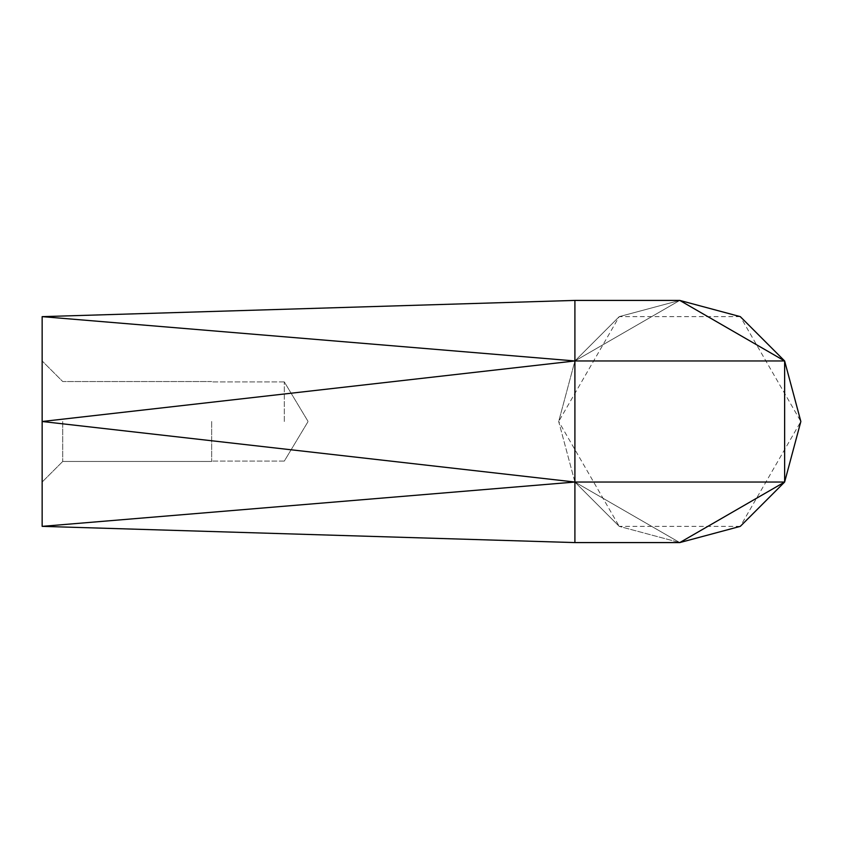 <?xml version="1.0" encoding="UTF-8"?>
<svg xmlns="http://www.w3.org/2000/svg" width="843" height="843" viewBox="0 0 843 843"><rect width="100%" height="100%" fill="white"/><g stroke="black" fill="none" stroke-linecap="round" stroke-linejoin="round"><path stroke-width="0.63" stroke-dasharray="4.21 3.16" d="M42.15 526.359L574.905 482.038L574.905 542.586L42.15 526.359L574.905 482.038L42.15 421.5L42.15 526.359L574.905 542.586L42.15 526.359L42.15 316.641L574.905 360.962L42.15 421.5L42.15 482.038L42.15 360.962L42.15 421.5L574.905 360.962L574.905 300.414L42.15 316.641L574.905 300.414L42.15 316.641L42.15 421.5L574.905 482.038L574.905 360.962L558.688 421.5L619.226 316.641L574.905 360.962L679.764 300.414L619.226 316.641L574.905 360.962L42.15 421.5L42.15 526.359L574.905 482.038L679.764 542.586L619.226 526.359L574.905 482.038L558.688 421.5L619.226 526.359L574.905 482.038L574.905 542.586L679.764 542.586L784.633 482.038L574.905 482.038L574.905 300.414L679.764 300.414L784.633 360.962L574.905 360.962L679.764 300.414L619.226 316.641L740.312 316.641L679.764 300.414L574.905 360.962L574.905 300.414M62.73 421.5L62.73 461.458L62.73 421.5M211.667 421.5L211.667 461.458L211.667 421.5M284.312 421.5L284.312 381.911L284.312 421.5M740.312 526.359L619.226 526.359L679.764 542.586L740.312 526.359L800.85 421.5L740.312 316.641L784.633 360.962L784.633 482.038L740.312 526.359M574.905 542.586L574.905 482.038L42.15 421.5L42.15 316.641L574.905 360.962L558.688 421.5L574.905 482.038L574.905 360.962L42.15 316.641M784.633 360.962L800.85 421.5L784.633 482.038M574.905 482.038L679.764 542.586L574.905 482.038M62.73 461.458L42.15 482.038L62.73 461.458L211.667 461.458L62.73 461.458M284.312 381.911L211.667 381.911L284.312 381.911L308.106 421.5L284.312 381.911M211.667 381.542L62.73 381.542L42.15 360.962L62.73 381.542L211.667 381.542M284.312 461.089L211.667 461.089L284.312 461.089L308.106 421.5L284.312 461.089"/><path stroke-width="1.26" d="M42.15 526.359L574.905 542.586L679.764 542.586L784.633 482.038L740.312 526.359L679.764 542.586L784.633 482.038L784.633 360.962L740.312 316.641L679.764 300.414L784.633 360.962L800.85 421.5L784.633 482.038L574.905 482.038L574.905 360.962L42.15 316.641L574.905 300.414L574.905 360.962L42.15 421.5L574.905 482.038L42.15 526.359L42.15 316.641M574.905 482.038L574.905 542.586M784.633 482.038L784.633 360.962L679.764 300.414L574.905 300.414M784.633 360.962L574.905 360.962"/></g></svg>
